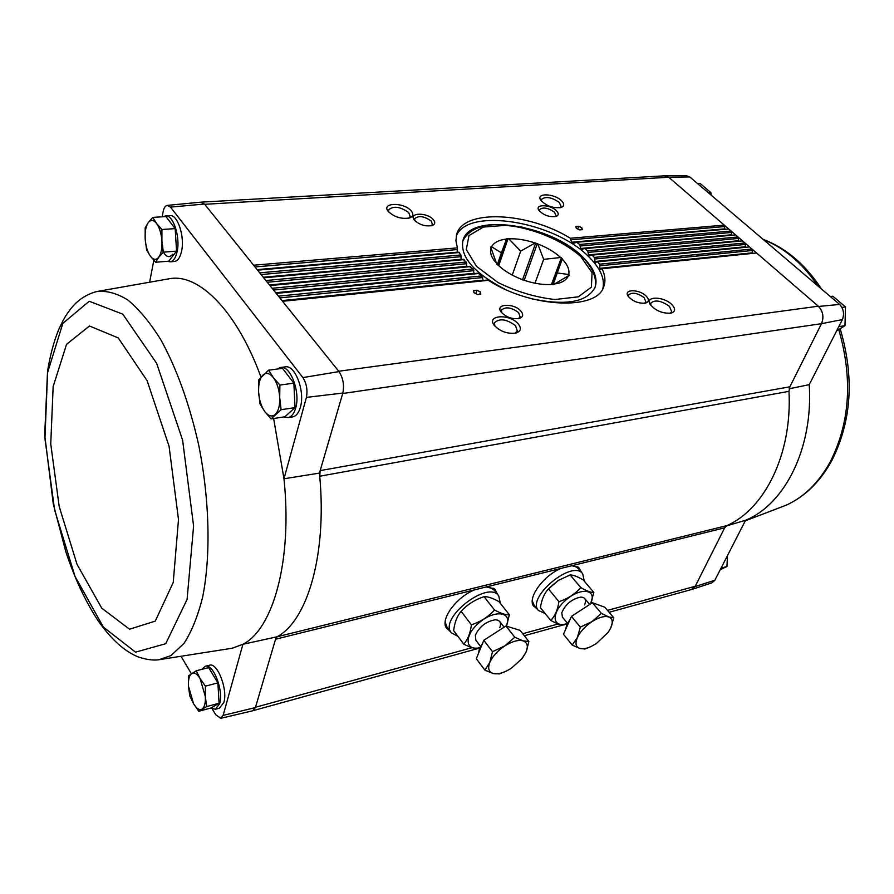 <?xml version="1.0" encoding="UTF-8"?>
<svg xmlns="http://www.w3.org/2000/svg" width="894" height="894" viewBox="0 0 894 894"><rect width="100%" height="100%" fill="white"/><g stroke="black" fill="none" stroke-linecap="round" stroke-linejoin="round"><path stroke-width="1.34" d="M342.704 393.505L821.497 323.684L789.871 386.8L320.164 470.613L319.728 476.223L319.449 473.094L342.838 393.058C344.402 385.124 343.117 377.972 338.994 371.591L204.704 204.301L668.757 177.258L689.732 176.923L839.622 304.441C843.601 308.788 844.528 313.839 842.394 319.571L809.226 384.655L789.19 388.778M689.732 176.923L686.1 175.626L664.89 175.805M789.871 386.8L788.977 391.337C792.296 453.94 764.817 509.055 726.811 525.627L724.665 527.818L695.085 586.553L691.319 589.571M691.833 589.437L711.881 582.854L714.842 580.262L745.596 520.241L726.118 526.041M714.842 580.262L695.085 586.553M842.394 319.571L821.497 323.684C824.1 317.024 823.028 311.19 818.289 306.206L818.58 306.452C822.983 311.302 824.011 316.934 821.675 323.326M231.971 648.318L242.911 644.283C273.24 629.018 292.494 560.504 283.979 478.771L273.62 418.504M181.448 656.989L191.361 673.696M212.202 708.853L215.666 714.697L220.74 718.307L223.131 715.39L242.911 644.283L277.174 636.763L275.553 639.221L276.101 637.366M205.341 666.254L209.397 665.237C217.276 662.018 228.037 689.475 223.835 702.461L219.511 708.149M450.755 632.069L445.67 626.862C441.58 617.095 457.292 596.801 474.513 589.872L275.553 639.221L255.405 707.579L223.131 715.39M319.449 473.094L283.979 478.771L306.418 397.394C307.748 390.097 306.575 383.492 302.887 377.592L170.497 207.117L167.234 205.397C165.368 205.721 164.027 207.654 163.222 211.207L162.138 216.806M342.838 393.058L306.418 397.394M153.813 260.322L149.767 281.476M198.77 711.289L211.107 707.947L219.086 703.232L217.879 682.893L208.671 667.628L196.244 670.768L200.111 678.602L205.408 686.134L205.341 696.56L206.659 706.573L198.77 711.289L193.573 703.757L189.785 695.923L188.455 686.078L188.511 675.842L196.244 670.768M271.038 418.906L284.851 416.794L295.02 407.63L293.869 383.146L282.504 368.339L268.591 370.172L273.43 377.693L279.889 385.079L279.71 397.517L281.096 409.709L271.038 418.906L264.713 411.486L259.998 403.909L258.601 391.985L258.746 379.805L268.591 370.172M172.598 254.265C168.81 258.712 165.178 256.813 161.702 248.532M155.634 262.244L168.72 261.193L176.554 251.136L175.179 228.607L165.926 216.572L152.751 217.387L156.573 223.466L161.937 229.501L161.903 240.899L163.367 252.153L158.73 257.282L155.634 262.244L150.382 256.165L146.638 250.029L145.174 239L145.186 227.825L148.203 222.684L152.751 217.387M668.757 177.258L664.276 175.839M253.605 265.227L457.404 247.873L455.906 240.687L456.733 234.15C463.628 208.704 528.488 212.135 570.305 238.251L571.668 242.207L724.822 228.853L724.285 225.132L668.991 177.459L664.499 175.827L201.206 202.145M609.116 612.289L691.61 589.492L695.219 586.274L607.518 610.401M537.73 609.63L532.891 605.126C528.522 595.974 544.323 575.177 561.03 568.405L571.825 565.734L578.541 567.344L581.905 572.831M474.513 589.872L486.247 586.956L494.494 588.945L498.081 595.08M561.421 200.647C554.135 193.283 535.562 192.78 540.758 200.178C546.335 206.022 553.129 208.458 561.153 207.486C564.438 206.123 564.527 203.843 561.421 200.647M556.325 210.626C550.156 204.324 534.4 204.011 538.881 210.336C543.563 215.253 549.274 217.298 556.012 216.471C558.839 215.32 558.951 213.364 556.325 210.626M410.961 210.615C403.406 201.977 381 202.569 388.141 211.319C394.288 217.153 401.495 219.354 409.765 217.912C413.408 216.359 413.799 213.923 410.961 210.615M433.121 219.365C426.773 212.18 408.379 212.638 414.213 219.913C419.275 224.819 425.265 226.696 432.16 225.556C435.255 224.26 435.579 222.193 433.121 219.365M582.285 229.669L579.502 229.892L576.295 228.294L575.892 226.473L578.675 226.249L581.871 227.847L582.285 229.669M486.783 280.247L488.392 280.325C530.891 307.994 596.969 310.699 603.685 286.773C605.752 281.353 605.204 275.341 602.042 268.748L599.975 269.798L599.472 264.199L597.259 261.506L595.37 262.914L594.275 257.416L592.13 255.103L588.788 256.053L587.682 250.845L584.274 248.331L581.916 249.795L580.731 248.454L579.725 244.453L576.608 242.274L728.722 228.965L731.124 231.032L731.672 234.943M585.067 248.599L735.606 234.898L738.019 236.977L738.567 240.933M592.13 255.103L742.534 240.877L744.97 242.978L745.529 246.967M597.818 261.808L749.53 246.912L751.988 249.024L752.547 253.058M517.917 323.55C509.133 313.548 486.124 315.113 494.214 325.315C500.159 331.495 507.39 334.088 515.905 333.082C521.057 331.305 521.727 328.132 517.917 323.55M520.654 310.833C513.469 302.742 494.706 303.815 501.143 312.051C506.071 317.202 512.083 319.359 519.168 318.499C523.258 317.057 523.75 314.509 520.654 310.833M671.696 304.429C663.415 296.093 644.574 296.037 650.206 304.474C655.682 310.844 662.655 313.716 671.103 313.112C675.54 311.593 675.741 308.698 671.696 304.429M646.071 295.992C639.21 289.008 623.252 289.019 628.057 296.082C632.673 301.345 638.484 303.692 645.513 303.111C649.145 301.848 649.335 299.468 646.071 295.992M480.748 294.193L477.485 294.551L473.965 292.729L473.731 290.561L476.994 290.215L480.503 292.025L480.748 294.193M602.042 268.748L756.581 252.991L818.289 306.206L338.725 371.256M260.981 377.089C236.809 310.944 199.083 273.497 169.927 278.637L97.301 291.444M165.669 215.901L169.938 215.644C177.537 214.225 184.935 236.586 181.583 251.125C180.175 257.494 177.805 260.947 174.498 261.461L174.352 261.473M280.682 367.479L285.141 366.886C295.042 364.383 305.323 391.393 300.362 407.318C298.708 412.983 296.137 416.179 292.651 416.895L292.461 416.917M204.704 204.301L200.815 202.167L167.323 205.385M255.405 707.579L252.678 710.797L220.74 718.307M477.195 273.43L478.558 273.519L481.777 275.911L483.118 280.18L282.012 300.607M469.372 266.49L473.138 269.027L474.077 273.318L275.698 292.74M463.215 259.472L466.187 262.054L466.757 266.356L269.452 284.962M458.767 252.376L460.913 254.991L461.103 259.305L263.272 277.252M599.472 264.199L751.988 249.024L756.581 252.991L601.606 268.423M594.275 257.416L744.97 242.978L749.53 246.912L597.259 261.506M587.682 250.845L738.019 236.977L742.534 240.877L591.437 254.824M579.725 244.453L731.124 231.032L735.606 234.898L584.274 248.32M576.608 242.274L573.099 243.514L571.668 242.207M570.305 238.251L724.285 225.132L728.722 228.965L575.702 242.017M257.148 269.63L457.18 252.186L457.404 247.873M726.811 525.627L277.174 636.763C307.424 620.514 326.969 554.805 319.728 476.223L788.977 391.337M560.024 207.766L561.108 206.525L559.309 202.424C551.464 197.138 545.485 196.155 541.406 199.474L541.451 201.105M514.843 333.294L517.347 330.97L515.469 325.617C506.485 319.057 499.478 318.108 494.449 322.768L494.907 326.165M555.04 216.706L555.979 215.644L554.492 212.169C547.899 207.699 542.881 206.883 539.428 209.721L539.484 211.14M518.241 318.689L520.129 316.889L518.576 312.576C511.234 307.257 505.512 306.463 501.422 310.196L501.735 312.788M669.964 313.313L671.685 311.727L669.438 306.351C661.281 300.607 655.067 299.524 650.81 303.1L650.866 305.424M408.67 218.225L410.178 216.471L408.692 212.526C400.076 206.548 393.371 205.676 388.577 209.889L388.901 212.202M644.529 303.289L645.915 301.971L644.127 297.635C637.333 292.852 632.147 291.969 628.571 294.986L628.627 296.886M431.21 225.813L432.461 224.383L431.176 221.008C424.069 216.069 418.56 215.331 414.626 218.773L414.861 220.673M602.858 288.572C605.059 278.693 600.299 268.032 588.587 256.589C554.191 221.366 467.439 206.916 456.242 236.072M532.042 298.842C566.092 305.927 587.09 302.138 595.024 287.455C598.097 278.28 594.041 268.178 582.843 257.137C551.162 224.45 470.244 212.079 463.003 240.184C459.818 256.567 473.63 272.826 504.439 288.963M577.658 228.976L578.675 226.249M581.145 229.758L581.871 227.847M475.82 293.69L476.994 290.215M479.72 294.305L480.503 292.025M338.994 371.591L302.887 377.592M170.497 207.117L204.491 204.033M839.622 304.441L818.58 306.452M201.966 669.327L205.24 666.276C213.096 663.069 223.846 690.593 219.667 703.589L215.443 709.255L210.85 708.026M277.185 369.043L280.481 367.501C290.36 364.987 300.63 392.064 295.69 408.01C294.059 413.687 291.5 416.883 288.013 417.599L283.934 416.939M163.256 216.739L165.524 215.912C173.09 214.493 180.476 236.899 177.157 251.46C175.749 257.852 173.402 261.305 170.106 261.819L167.491 261.294M176.554 251.136L163.367 252.153M175.179 228.607L161.937 229.501M150.382 256.165C147.488 251.974 145.756 246.252 145.174 239C144.806 231.758 145.811 226.316 148.203 222.684C150.751 219.488 153.533 219.745 156.573 223.466C159.545 227.657 161.322 233.468 161.903 240.899C162.25 248.286 161.199 253.751 158.73 257.282C156.137 260.333 153.355 259.964 150.382 256.165M295.02 407.63L281.096 409.709M293.869 383.146L279.889 385.079M264.713 411.486C261.171 406.379 259.137 399.886 258.601 391.985C258.321 384.141 259.741 378.52 262.858 375.122C266.155 372.206 269.675 373.066 273.43 377.693C277.073 382.8 279.163 389.415 279.71 397.517C279.956 405.541 278.47 411.184 275.251 414.447C271.888 417.174 268.379 416.191 264.713 411.486M219.086 703.232L206.659 706.573M217.879 682.893L205.408 686.134M193.573 703.757L188.455 686.078C188.142 679.585 189.215 675.395 191.662 673.495C194.255 672.064 197.071 673.763 200.111 678.602L205.341 696.56C205.631 703.165 204.514 707.355 201.999 709.132C199.351 710.417 196.546 708.629 193.573 703.757M841.913 307.413L845.467 306.921L844.986 325.707L836.628 330.869M838.795 326.634L844.986 325.707M830.336 296.54L832.85 296.216L845.467 306.921M708.372 192.78L710.875 192.612L711.065 195.071M697.622 183.628L700.125 183.471L710.875 192.612M721.078 568.092L726.956 566.505L720.285 569.646M727.448 555.666L726.956 566.505M553.542 284.616L568.327 275.821C566.897 279.308 563.566 281.811 558.337 283.32L551.732 284.437C543.463 285.018 534.388 283.666 524.51 280.37L521.716 279.364C512.005 275.609 504.171 270.882 498.204 265.172L493.98 260.277C490.862 255.729 489.89 251.65 491.052 248.018L490.616 247.571L491.588 246.755L501.4 252.823L497.287 264.758M496.796 264.255L491.052 248.018M490.661 247.627L490.94 246.811M501.4 252.823L506.686 238.698L508.809 238.854L520.71 251.102L512.251 275.095M497.645 264.97L506.686 238.698M498.718 265.663L508.06 238.586M520.71 251.102L535.093 243.012L537.775 243.973L543.675 259.361L535.003 283.208M522.476 279.945L535.707 242.956M524.119 280.414L537.339 243.537M543.675 259.361L560.627 257.506L562.36 258.735L553.028 284.672M551.475 284.46L561.387 257.774M552.693 284.705L562.36 258.735M557.375 272.972L568.74 274.514L568.953 275.765L568.327 275.821M568.897 275.765L569.199 274.972M535.093 243.012C525.683 239.849 516.922 238.463 508.809 238.854M560.627 257.506C554.66 252.041 547.039 247.526 537.775 243.973M568.74 274.514C569.69 269.787 567.534 264.635 562.248 259.081M506.552 239.044C498.897 239.95 493.913 242.52 491.588 246.755M500.361 603.361L498.729 595.896C488.292 579.569 438.541 618.134 451.269 632.762L457.896 636.316M498.617 595.762L494.136 590.085L489.744 587.146M445.19 621.933L446.922 626.962M528.89 641.523L520.107 630.382L505.97 625.99L483.799 640.294L476.312 658.744L484.894 670.154L489.789 662.432L492.505 651.704L504.786 645.915L514.788 637.254L523.012 640.842L528.89 641.523L526.074 652.117L522.174 658.476L511.312 668.276L506.485 671.014C501.199 673.506 496.785 674.344 493.253 673.517L484.894 670.154M478.357 653.715L479.452 648.798L482.581 643.289M486.917 638.282L502.26 628.381M509.234 627.007L514.922 628.773M483.799 640.294L492.505 651.704M505.97 625.99L514.788 637.254M506.485 671.014L499.321 673.942L493.253 673.517C488.716 672.076 487.554 668.388 489.789 662.432C492.538 656.319 497.533 650.81 504.786 645.915C512.128 641.356 518.196 639.657 523.012 640.842C527.404 642.451 528.421 646.217 526.074 652.117L521.548 659.224M479.977 647.625C464.478 651.469 463.986 634.874 479.754 622.202C495.265 609.25 512.631 612.01 506.473 625.889L506.384 626.124M475.854 640.238L475.373 635.142C479.396 626.638 485.967 621.52 495.086 619.81C499.992 619.989 501.568 622.615 499.791 627.689M506.529 625.822L509.368 614.781C505.993 615.117 501.042 613.53 494.516 609.999C488.359 616.838 480.659 621.766 471.417 624.805C470.311 633.265 467.763 639.713 463.774 644.127C470.356 647.513 475.418 648.932 478.961 648.407M463.774 644.127L453.638 630.639C454.655 622.347 457.158 615.899 461.125 611.317L471.417 624.805M461.125 611.317C467.316 604.523 474.971 599.639 484.09 596.667C487.632 596.454 492.594 598.097 498.975 601.606L509.368 614.781M484.09 596.667L494.516 609.999M584.296 581.178L582.709 573.78C572.573 559.029 526.13 597.46 538.411 610.468L545.15 613.496M582.609 573.657L578.038 568.282L574.239 565.846M532.288 600.779L533.964 604.97M613.753 617.776L604.836 607.238L592.398 602.724L571.467 616.346L563.466 634.259L572.205 645.043L577.379 637.511L580.34 627.13L592.007 621.621L601.36 613.385L608.747 616.961L613.753 617.776L610.714 628.024L608.177 632.315L596.32 643.591L591.023 646.552C586.419 648.619 582.642 649.245 579.714 648.418L572.205 645.043M565.511 629.689L566.852 624.615L570.316 618.939M574.149 614.603L588.934 604.981M595.37 603.808L600.03 605.495M571.467 616.346L580.34 627.13M592.398 602.724L601.36 613.385M591.023 646.552L584.911 649.01L579.714 648.418C575.736 646.932 574.965 643.289 577.379 637.511C580.273 631.577 585.157 626.281 592.007 621.621C598.913 617.273 604.5 615.72 608.747 616.961C612.58 618.603 613.239 622.291 610.714 628.024L608.177 632.315M567.399 623.487C552.067 628.706 550.67 613.027 565.846 600.064C580.776 586.855 597.427 589.291 590.733 603.204L590.319 604.076M562.404 617.095L561.79 612.714C565.444 604.255 571.724 599.047 580.631 597.103C585.224 597.248 586.542 599.829 584.587 604.869M590.789 603.137L593.839 592.454C591.079 592.655 586.721 591.023 580.765 587.559C575.054 594.074 567.791 598.768 558.951 601.673C557.7 609.842 554.962 616.089 550.76 620.436C556.772 623.755 561.242 625.23 564.17 624.861M550.76 620.436L540.423 607.663C541.596 599.65 544.278 593.404 548.458 588.911L558.951 601.673M548.458 588.911L558.538 580.307L570.148 574.943C573.065 574.864 577.446 576.529 583.279 579.971L593.839 592.454M570.148 574.943L580.765 587.559M549.553 587.738L558.035 580.631M571.825 565.734L724.665 527.818M486.247 586.956L561.03 568.405M255.494 707.266L472.144 647.647M522.744 633.723L558.303 623.945M282.571 301.3L488.392 280.325M278.436 296.149L481.777 275.911M276.224 293.4L478.558 273.519M272.134 288.293L473.138 269.027M269.943 285.577L470.523 266.602M265.887 280.526L466.187 262.054M263.73 277.833L464.154 259.595M259.718 272.838L460.913 254.991M257.584 270.167L459.471 252.51M599.461 268.356L752.536 252.801M279.844 297.903L482.738 277.542M599.74 265.797L752.569 250.465M594.611 261.517L745.518 246.744M273.53 290.036L473.876 270.67M594.722 258.992L745.551 244.408M588.353 254.891L738.567 240.721M267.284 282.258L466.713 263.696M588.308 252.387L738.589 238.407M580.731 248.454L731.661 234.764M261.104 274.559L461.237 256.656M580.53 245.973L731.683 232.451M254.991 266.937L457.493 249.538M571.311 239.748L724.844 226.551M578.116 567.075L581.156 571.948M536.992 608.713L532.779 604.825M536.769 608.434L533.059 605.372M578.597 567.455L580.921 571.679M536.512 608.132L533.472 605.987M579.122 567.981L580.664 571.367M535.752 607.182L532.478 603.729M577.099 566.584L579.871 570.439M494.661 589.157L497.332 594.119M450.017 631.086L445.882 627.242M449.794 630.795L446.43 628.091M495.332 589.884L497.098 593.839M449.548 630.471L446.363 627.99M495.265 589.805L496.852 593.515M448.766 629.432L445.279 625.331M492.985 588.096L496.047 592.499M171 655.559L183.952 643.434C191.674 631.577 197.92 616.044 202.714 596.801C210.895 555.677 209.621 499.679 198.714 445.078C189.405 403.809 176.766 368.674 160.775 339.664C150.024 322.51 139.062 309.29 127.864 300.026C116.801 293.154 106.285 290.371 96.317 291.667L96.317 291.667C86.014 294.484 77.454 300.261 70.626 308.989C66.212 315.135 64.938 316.007 58.423 330.232C53.618 342.324 49.997 356.002 47.55 371.278L44.7 435.009L53.282 503.959L65.843 551.799C74.805 578.742 85.623 601.796 98.273 620.972C111.314 639.478 124.679 651.491 138.38 656.989C146.437 659.638 153.321 660.565 159.02 659.75L171 655.559M158.171 659.839L232.876 648.128M47.583 372.597L44.935 438.473L54.612 510.005L75.018 576.406L103.391 627.13L135.542 652.162L165.714 643.714L187.081 599.427L193.596 526.007L182.588 440.06L156.651 363.322L122.757 314.14L89.232 301.267L62.837 323.36L47.583 372.597M53.148 386.621L50.746 443.949L59.183 506.473L77.052 564.393L101.782 608.211L129.541 629.22L155.277 621.106L173.235 582.475L178.498 519.515L169.055 446.24L147.085 380.609L118.254 337.932L89.478 325.986L66.558 344.291L53.148 386.621M809.226 384.655C813.372 448.006 784.887 504.294 745.596 520.241M763.465 239.648C784.34 247.817 802.555 263.317 818.111 286.147M838.762 329.629C852.887 378.564 850.026 422.672 830.18 461.963C818.748 482.637 804.108 497.03 786.295 505.144L785.39 505.546M580.709 256.466C562.259 240.251 533.394 228.182 506.395 225.299L483.397 227.054L468.97 235.614L466.299 249.571L476.491 266.334L497.869 282.448C516.531 291.679 535.551 297.367 554.939 299.512L578.284 296.842L591.392 287.164L592.063 272.704L580.709 256.466M282.258 300.909L487.319 280.046M275.922 293.008L477.675 273.229M269.642 285.197L469.797 266.3M263.428 277.464L463.573 259.282M257.293 269.809L459.058 252.197M252.946 710.708L478.145 648.485M524.32 635.723L563.499 624.895M566.003 624.202L567.209 623.867M533.539 606.076L532.768 604.813M579.2 568.059L578.105 567.075M215.443 709.255L219.6 708.126M288.013 417.599L292.651 416.895M170.106 261.819L174.498 261.461M840.17 328.768C854.519 377.112 851.714 421.063 831.778 460.656C820.189 481.71 805.036 496.539 786.295 505.144L745.317 520.789M763.118 239.357C785.938 247.951 805.393 264.512 821.485 289.008M462.734 241.101C468.143 230.283 479.944 224.774 498.126 224.573L521.951 227.11L538.534 231.702C554.861 237.983 569.333 246.364 581.96 256.835C585.693 259.953 589.403 264.948 593.102 271.832C595.862 279.151 596.376 284.65 594.644 288.326M451.269 632.762L446.821 626.828M504.127 627.175L499.724 621.542M480.581 646.451L475.809 640.171M538.411 610.468L533.874 604.847M589.694 604.478L584.698 598.522M567.489 623.308L562.36 617.028"/></g></svg>
